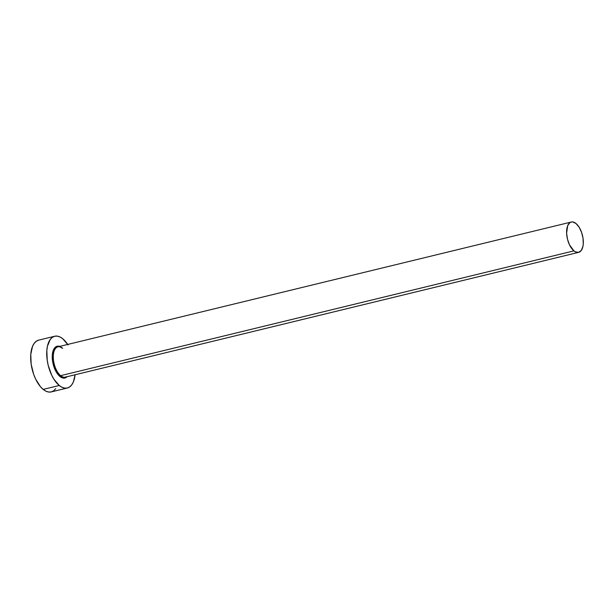<?xml version="1.0" encoding="UTF-8"?>
<svg xmlns="http://www.w3.org/2000/svg" width="614" height="614" viewBox="0 0 614 614"><rect width="100%" height="100%" fill="white"/><g stroke="black" fill="none" stroke-linecap="round" stroke-linejoin="round"><path stroke-width="0.92" d="M62.252 348.207C60.141 346.81 58.714 346.35 57.962 346.81A15.603 7.729 76.3 0 0 53.403 359.39A15.603 7.729 76.3 0 0 60.625 375.661A0.76 0.553 -50.8 0 0 59.926 376.482L63.342 378.109L64.954 378.009L67.072 376.712A16.363 8.105 -103.7 0 1 59.926 376.482A0.76 0.553 129.2 0 1 60.625 375.661A15.603 7.729 76.3 0 0 66.366 376.727M62.682 348.284A15.603 7.729 76.3 0 0 56.941 347.225A15.603 7.729 76.3 0 0 53.518 360.464A15.603 7.729 76.3 0 0 60.625 375.661L573.929 250.873A15.603 7.729 -103.7 0 1 566.707 234.609A15.603 7.729 -103.7 0 1 571.266 222.03A15.603 7.729 -103.7 0 1 575.986 223.504A15.603 7.729 -103.7 0 1 583.208 239.767A15.603 7.729 -103.7 0 1 578.641 252.346A15.603 7.729 -103.7 0 1 573.929 250.873L60.625 375.661A15.603 7.729 76.3 0 0 65.337 377.134L578.641 252.346M54.715 336.242L38.651 340.148A26.64 13.201 76.3 0 0 30.861 361.631A26.64 13.201 76.3 0 0 43.187 389.399L59.251 385.5A26.64 13.201 -103.7 0 1 46.917 357.724A26.64 13.201 -103.7 0 1 54.715 336.242A26.64 13.201 -103.7 0 1 62.766 338.759A26.64 13.201 -103.7 0 1 67.717 344.439M38.529 340.179L36.165 341.33L34.138 343.433L32.519 346.403L30.769 354.47L31.176 364.294L33.678 374.379L35.612 379.038L40.455 386.697L43.187 389.399A26.64 13.201 76.3 0 0 51.238 391.916L67.302 388.017A26.64 13.201 -103.7 0 1 59.251 385.5L43.187 389.399L45.989 391.21L48.752 392.047L51.361 391.885L53.733 390.734L55.759 388.631M68.054 344.968L62.766 338.759L59.965 336.956L57.209 336.119L54.592 336.272L52.228 337.431L50.195 339.534L47.447 346.227L46.833 350.563L47.24 360.387L48.245 365.499L51.668 375.131L53.963 379.291L59.251 385.5L62.052 387.304L64.808 388.148L67.425 387.987L69.789 386.828L71.823 384.725L73.434 381.754L75.092 374.763A26.64 13.201 -103.7 0 1 67.302 388.017M58.86 346.181A16.363 8.105 -103.7 0 0 52.251 357.793A16.363 8.105 -103.7 0 0 59.926 376.482L56.68 372.675L54.086 367.256L52.551 361.063L52.297 355.022L53.372 350.072L55.613 346.956L58.675 346.15L60.372 346.664M573.929 250.873L575.564 251.932L578.71 252.331L581.289 250.428L582.901 246.506L583.262 243.965L583.024 238.209L581.558 232.299L579.086 227.134L575.986 223.504L572.732 221.953L571.197 222.045L569.807 222.721L567.674 225.691L566.607 233.213L567.482 239.161L569.485 244.802L573.929 250.873M57.962 346.81L571.266 222.03"/></g></svg>
